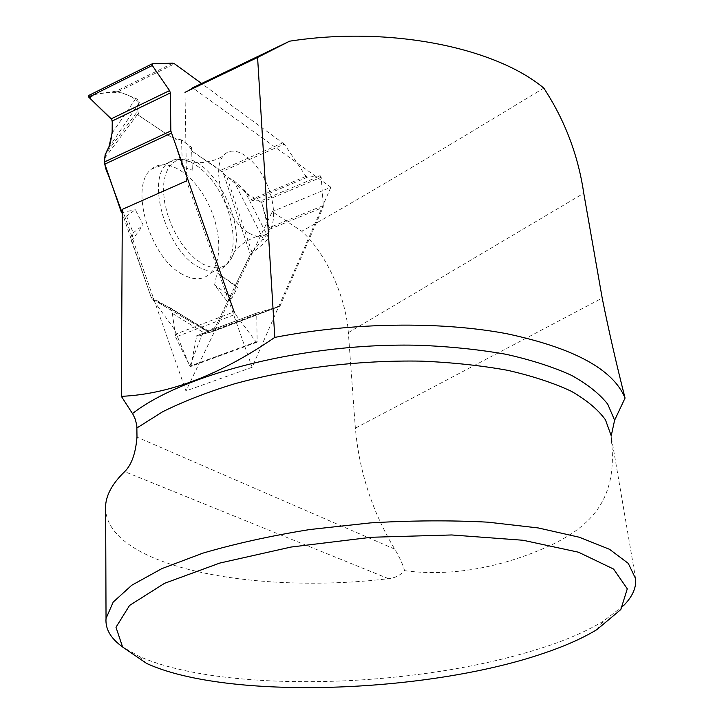 <?xml version="1.0" encoding="UTF-8"?>
<svg xmlns="http://www.w3.org/2000/svg" width="724" height="724" viewBox="0 0 724 724"><rect width="100%" height="100%" fill="white"/><g stroke="black" fill="none" stroke-linecap="round" stroke-linejoin="round"><path stroke-width="0.54" stroke-dasharray="3.62 2.71" d="M175.633 337.04L189.851 366.19L256.088 341.927L235.427 314.288L175.633 337.04L172.348 313.365L169.57 307.564L153.072 299.519L151.09 297.102L131.424 240.992L133.171 232.866L126.619 216.114L122.302 213.218L151.171 297.329L174.249 329.013L189.833 366.163L202.277 333.999L215.146 327.375L250.278 254.577L269.12 231.725L261.771 202.738L246.468 193.236L217.58 168.312L191.407 150.755L221.861 171.624L284.297 144.103L305.999 176.312L307.284 177.244L320.243 175.823L260.694 200.964L252.052 200.648L243.934 189.588L233.273 180.077L226.92 177.145L221.861 171.624M172.837 63.169L116.302 91.143L118.564 91.477L136.302 98.69L138.338 100.084L139.298 102.401L136.447 112.808L137.379 114.519L173.751 138.908L181.543 139.886L191.561 147.262L192.312 170.158L191.561 147.262M284.297 144.103L201.589 83.495M116.302 91.143L88.781 95.459M248.323 232.685C226.585 220.295 210.358 170.674 223.164 156.067C231.906 144.103 251.563 154.936 263.482 177.127C275.609 199.127 277.165 226.802 266.242 234.304C261.373 237.562 255.4 237.029 248.323 232.685M269.138 227.761L261.663 202.349L321.194 177.262L323.311 205.553L269.138 227.761L268.477 237.834L265.002 242.459L250.35 254.432L235.391 285.428L237.463 287.582L232.187 297.6L227.508 301.745L213.49 330.796L212.539 331.683L279.292 306.505L256.712 313.039L257.147 341.592L190.955 365.837L196.747 335.692L212.539 331.683M279.292 306.505L280.188 305.637L323.085 207.354L323.311 205.553M235.427 314.288L234.133 311.818L174.9 334.434M182.376 274.333C149.533 257.825 128.61 184.71 151.814 168.909C165.787 157.126 190.738 171.814 205.661 198.856C220.775 225.734 223.381 259.844 210.666 273.02C203.444 280.17 194.014 280.613 182.376 274.333M133.171 232.866L143.225 225.083L135.325 209.716L126.619 216.114M121.505 212.684L135.325 209.716M173.751 138.908L182.394 166.927L192.312 170.158M181.543 139.886L182.394 166.927M235.391 285.428L217.028 272.776L214.594 284.957L227.508 301.745M131.424 240.992L143.225 225.083M237.463 287.582L217.028 272.776M232.187 297.6L214.594 284.957M190.955 365.837L190.62 366.516L189.851 366.19M260.694 200.964L261.663 202.349M321.194 177.262L320.243 175.823M256.088 341.927L256.957 342.235L257.147 341.592M623.364 605.816L603.49 621.065C588.666 630.106 570.322 638.351 548.466 645.79C504.166 660.559 453.885 670.913 397.621 676.85C297.817 687.438 192.032 680.669 138.546 656.025L122.447 646.822M122.329 209.354L185.95 390.906L272.251 211.634L301.718 231.237C326.117 253.391 345.945 296.822 348.344 332.615L355.357 428.146C359.222 471.514 372.344 511.841 394.716 549.118C399.494 557.018 402.779 564.204 404.58 570.684C400.245 575.363 394.888 578.033 388.517 578.684C256.939 594.485 111.894 568.032 105.668 510.936M404.58 570.684C460.545 578.087 514.818 562.548 554.611 543.407C594.314 523.416 617.599 495.985 611.409 440.246L611.192 435.993M388.517 578.684L124.682 471.632M543.805 88.102C421.413 162.33 349.239 204.765 301.718 231.237M330.877 187.254L252.133 367.294L186.53 180.891L184.991 92.328L192.602 87.812L330.877 187.254L272.251 211.634M252.133 367.294L185.95 390.906M93.677 94.69C102.835 92.337 112.292 91.74 122.057 92.889C129.659 95.459 135.388 98.717 139.252 102.681C137.171 107.442 137.298 111.885 139.623 116.03L163.208 131.84C167.877 135.705 173.796 138.365 180.982 139.813C186.656 143.026 190.131 146.673 191.407 150.755M118.564 91.477L174.538 63.812M283.039 142.746L220.585 170.321M201.924 263.59C218.141 271.853 228.974 267.799 234.431 251.409C245.128 219.327 210.403 156.113 182.792 158.945L177.054 160.194L172.095 163.362L168.122 168.393L165.307 175.108L163.76 183.29L163.561 192.638L164.737 202.801L167.253 213.399L171.018 223.997L175.878 234.187L181.633 243.581L188.068 251.798L194.919 258.549L201.924 263.59M269.364 229.345L323.085 207.354M280.188 305.637L213.49 330.796M256.332 314.325L196.095 337.058M257.002 312.868L197.073 335.511M307.284 177.244L252.052 200.648M305.999 176.312L250.966 199.67M198.014 266.749C209.327 272.984 218.458 272.622 225.408 265.654C237.671 252.83 234.965 219.336 220.168 192.856C205.553 166.212 181.299 151.669 167.841 163.153C145.479 178.538 166.131 250.323 198.014 266.749M136.447 112.808L105.206 154.511M108.754 147.615L139.234 102.727M137.379 114.519L104.193 158.963M223.68 174.222L250.35 254.432M151.09 297.102L210.648 332.235M135.795 98.473L112.139 133.053M153.072 299.519L209.2 332.569M209.507 332.18L167.968 306.469M172.348 313.365L204.747 333.275M251.997 252.549L226.92 177.145M233.273 180.077L265.002 242.459M268.477 237.834L243.934 189.588M635.609 578.675L611.128 435.513L611.409 440.246M394.716 549.118L136.99 437.106M348.344 332.615L583.752 193.245M355.357 428.146L602.205 298.089M210.666 273.02L226.277 264.884L231.418 258.359L234.431 251.409C236.305 249.925 234.323 249.889 245.726 241.581C259.88 234.105 261.491 235.372 266.242 234.304M151.814 168.909L167.841 163.153L173.968 160.167L182.792 158.945C186.195 160.122 185.435 162.285 201.896 162.638C219.01 160.022 218.775 157.941 223.164 156.067M196.747 335.692L256.712 313.039M279.79 306.225L213.064 331.384M152.402 299.075L209.29 332.578M169.57 307.564L209.272 332.126M256.957 342.235L190.62 366.516M611.128 435.513L611.273 438.672M596.893 629.618L603.49 621.065M146.664 663.465L138.546 656.025"/><path stroke-width="1.09" d="M170.837 130.953L170.375 92.916L169.57 90.59L152.302 65.495L88.753 97.143L111.225 118.827L112.247 120.989L112.139 133.053L108.754 147.615L105.206 154.511L104.156 162.095L170.837 130.953L234.133 311.818M93.677 94.69L89.676 98.03L112.003 119.922C112.971 128.383 112.012 137.343 109.143 146.809C103.523 155.416 103.197 164.692 108.175 174.629L122.302 213.218L121.505 212.684L104.156 162.095M201.589 83.495L174.538 63.812L172.837 63.169L152.293 63.784L152.302 65.495M88.753 97.143L88.455 95.604L152.031 63.911L88.455 95.604M121.496 396.336L121.406 385.928L121.496 396.336C169.624 394.209 220.72 374.561 274.794 337.393C352.136 322.352 440.201 321.166 506.501 333.664C573.833 347.936 613.346 369.403 625.056 398.073C616.26 363.511 608.649 330.18 602.205 298.089L583.752 193.245C578.159 155.217 564.847 120.175 543.805 88.102C494.935 47.286 389.177 25.747 289.645 41.178L192.602 87.812M121.397 396.417L133.044 414.472L135.379 419.431L136.836 425.839L136.99 437.106C135.66 453.36 131.56 464.871 124.682 471.632C112.835 483.08 106.482 494.266 105.641 505.198L105.668 510.936M611.192 435.993L614.613 420.219L625.056 398.073M122.447 646.822C110.709 638.45 105.233 629.002 106.03 618.495L113.17 602.133L131.759 585.236L161.859 568.621L202.783 553.172C234.956 543.733 270.658 535.841 309.89 529.525L370.435 522.9C411.476 520.447 450.663 520.212 488.003 522.176L538.258 527.95L579.309 537.235L609.554 549.317L628.296 563.399L635.609 578.675C636.45 587.788 632.369 596.829 623.364 605.816M274.794 337.393L257.581 57.468L289.645 41.178M543.805 653.238C426.662 693.456 226.947 700.325 146.664 663.465L122.6 647.003L115.985 627.265L129.542 605.454L164.52 583.327L219.77 563.073L291.093 547.036L371.385 537.262L451.704 534.964L523.108 540.267L578.467 552.204L613.59 569.064L627.292 588.82L620.812 609.545L596.893 629.618C582.639 638.233 564.937 646.107 543.805 653.238M121.406 385.928L122.329 209.354L186.53 180.891M257.581 57.468L184.991 92.328M171.262 133.171L104.546 164.267M169.57 90.59L111.225 118.827M170.375 92.916L112.247 120.989M614.613 420.219L607.762 404.209C599.599 393.847 587.49 384.209 571.444 375.313C553.181 367.005 531.461 360.009 506.284 354.335C479.388 349.565 450.319 346.543 419.069 345.276C306.777 342.434 183.968 373.475 132.483 413.567M136.945 427.947L162.647 411.766C183.353 401.467 207.272 392.155 234.413 383.847C290.849 368.281 358.543 359.991 421.63 361.14C452.581 362.48 481.288 365.539 507.741 370.335C532.439 376.009 553.598 382.969 571.236 391.222C586.621 400.037 598.024 409.558 605.436 419.775L611.128 435.513M105.641 505.153L106.03 618.495"/></g></svg>
